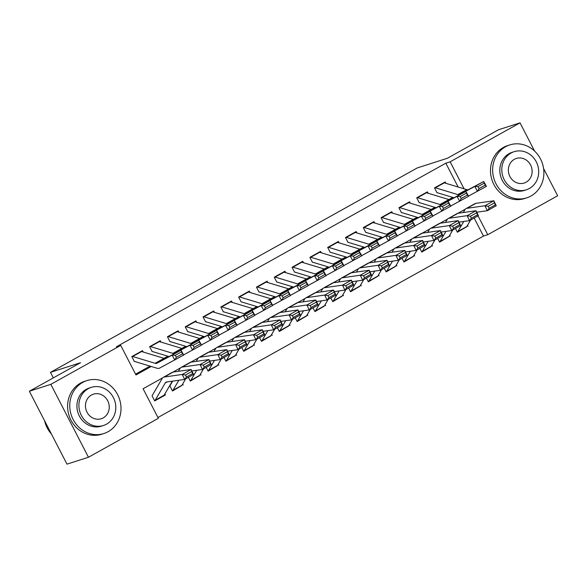 <?xml version="1.0" encoding="UTF-8"?>
<svg xmlns="http://www.w3.org/2000/svg" width="587" height="587" viewBox="0 0 587 587"><rect width="100%" height="100%" fill="white"/><g stroke="black" fill="none" stroke-linecap="round" stroke-linejoin="round"><path stroke-width="0.88" d="M543.584 168.506L557.65 195.757L487.76 234.712L478.045 215.884M157.947 417.511L483.468 236.091L487.76 234.712M162.658 377.845L143.096 388.748L158.351 418.304L88.468 457.258L50.834 384.346L120.724 345.398L135.979 374.954L151.204 366.471M50.834 384.346L29.35 391.243L66.977 464.148L88.468 457.258M143.213 352.024L142.494 350.644L131.811 356.595L134.357 361.519M161.014 342.104L160.302 340.717L149.619 346.675L152.158 351.598M178.822 332.176L178.11 330.797L167.427 336.747L169.966 341.671M196.63 322.256L195.911 320.869L185.228 326.827L187.774 331.75M214.431 312.328L213.719 310.949L203.036 316.899L205.582 321.823M232.239 302.408L231.527 301.021L220.844 306.979L223.383 311.902M250.047 292.48L249.328 291.101L238.645 297.051L241.191 301.975M267.848 282.56L267.136 281.173L256.453 287.131L258.999 292.055M285.656 272.632L284.944 271.253L274.261 277.203L276.8 282.127M303.464 262.712L302.753 261.325L292.062 267.283L294.608 272.207M321.272 252.784L320.553 251.405L309.87 257.355L312.416 262.279M339.073 242.864L338.361 241.477L327.678 247.435L330.217 252.359M356.881 232.936L356.17 231.557L345.486 237.508L348.025 242.438M374.689 223.016L373.97 221.629L363.287 227.587L365.833 232.511M392.49 213.088L391.778 211.709L381.095 217.66L383.634 222.59M410.298 203.168L409.587 201.781L398.903 207.739L401.442 212.663M428.106 193.24L427.387 191.861L416.704 197.812L419.25 202.742M466.665 226.721L457.398 232.225L455.461 228.475M448.857 236.649L439.59 242.145L437.653 238.395M431.049 246.569L421.782 252.072L419.852 248.323M413.248 256.497L403.981 261.993L402.044 258.243M395.44 266.417L386.173 271.92L384.236 268.171M377.632 276.345L368.365 281.841L366.427 278.091M359.824 286.265L350.556 291.768L348.627 288.019M342.023 296.193L332.756 301.689L330.819 297.939M324.215 306.113L314.948 311.616L313.01 307.867M306.407 316.041L297.139 321.537L295.21 317.787M288.606 325.961L279.339 331.464L277.402 327.715M270.798 335.889L261.531 341.385L259.593 337.635M252.99 345.809L243.722 351.312L241.793 347.563M235.189 355.737L225.922 361.232L223.985 357.483M217.381 365.657L208.114 371.16L206.176 367.411M199.573 375.585L190.305 381.08L188.376 377.331M181.765 385.505L172.505 391.008L169.959 386.077M483.468 236.091L474.157 218.056M467.553 225.247L468.081 226.266M449.745 235.174L450.273 236.194M431.937 245.095L432.465 246.114M414.136 255.022L414.664 256.042M396.328 264.942L396.856 265.962M378.52 274.87L379.048 275.89M360.719 284.79L361.247 285.81M342.911 294.711L343.439 295.738M325.103 304.638L325.631 305.658M307.295 314.559L307.823 315.586M289.494 324.486L290.022 325.506M271.686 334.407L272.214 335.434M253.877 344.334L254.406 345.354M236.077 354.255L236.605 355.282M218.269 364.182L218.797 365.202M200.46 374.102L200.989 375.13M182.66 384.03L183.188 385.05M164.852 393.95L165.38 394.978L154.697 400.928L152.15 396.005M458.139 187.018L445.834 163.186L116.424 346.778L120.724 345.398M135.568 374.161L150.023 366.112M164 358.319L167.823 356.192M158.879 341.509A7.785 3.104 60.9 0 1 159.393 341.612L181.816 348.399L185.631 346.264M176.687 331.589A7.785 3.104 60.9 0 1 177.193 331.684L199.624 338.479L203.44 336.344M217.417 328.551L221.24 326.416M212.296 311.741A7.785 3.104 60.9 0 1 212.81 311.836L235.233 318.631L239.048 316.496M230.104 301.813A7.785 3.104 60.9 0 1 230.61 301.916L253.041 308.703L256.857 306.568M270.834 298.776L274.657 296.648M265.713 281.965A7.785 3.104 60.9 0 1 266.227 282.068L288.657 288.855L292.465 286.72M283.521 272.045A7.785 3.104 60.9 0 1 284.027 272.141L306.458 278.935L310.274 276.8M324.251 269.007L328.082 266.872M319.13 252.197A7.785 3.104 60.9 0 1 319.644 252.293L342.074 259.087L345.882 256.952M336.938 242.27A7.785 3.104 60.9 0 1 337.444 242.372L359.875 249.159L363.691 247.024M377.668 239.232L381.499 237.104M372.554 222.422A7.785 3.104 60.9 0 1 373.061 222.524L395.491 229.312L399.299 227.176M390.355 212.501A7.785 3.104 60.9 0 1 390.869 212.597L413.292 219.391L417.108 217.256M431.085 209.464L434.916 207.328M425.971 192.653A7.785 3.104 60.9 0 1 426.478 192.749L448.908 199.543L452.716 197.408M445.907 183.32L445.195 181.933L434.512 187.891L437.058 192.815M29.35 391.243L80.544 362.707L50.46 372.356L53.314 377.881M50.46 372.356L417.262 167.926L447.345 158.277L498.532 129.742L520.023 122.852L534.574 151.057M445.834 163.186L450.134 161.807L520.023 122.852M464.075 188.816L450.134 161.807M167.486 357.395L169.005 356.544M185.294 347.467L186.813 346.623M203.095 337.547L204.621 336.696M220.903 327.619L222.422 326.776M238.711 317.699L240.23 316.848M256.512 307.771L258.038 306.928M274.32 297.851L275.846 297M292.128 287.923L293.647 287.08M309.936 278.003L311.455 277.152M327.737 268.076L329.263 267.232M345.545 258.155L347.064 257.304M363.353 248.228L364.872 247.384M381.154 238.307L382.68 237.456M398.962 228.38L400.481 227.536M416.77 218.459L418.289 217.608M434.571 208.532L436.097 207.688M452.379 198.611L453.898 197.76M465.352 209.141L457.867 213.316M447.551 219.061L440.059 223.236M429.743 228.989L422.258 233.164M411.935 238.909L404.45 243.084M394.134 248.837L386.642 253.012M376.326 258.757L368.841 262.932M358.518 268.685L351.033 272.86M340.717 278.605L333.225 282.78M322.909 288.533L315.417 292.708M305.101 298.453L297.616 302.628M287.292 308.38L279.808 312.555M269.492 318.301L262 322.476M251.684 328.228L244.199 332.403M233.875 338.149L226.391 342.324M216.075 348.076L208.583 352.251M198.267 357.997L190.782 362.172M180.458 367.924L172.974 372.099M163.964 395.433L165.38 394.978M443.772 182.726A7.785 3.104 60.9 0 1 444.286 182.828L466.716 189.616A11.116 4.439 -119.1 0 0 468.573 189.542L483.71 181.493L486.403 186.35L468.499 196.102M453.949 197.775L437.234 192.712M479.043 188.574L477.502 191.318L474.81 186.453L483.71 181.493L484.202 183.151L477.972 186.622L479.043 188.574L485.28 185.096L484.202 183.151M434.872 187.686A7.785 3.104 60.9 0 1 435.378 187.789L457.809 194.583A11.116 4.439 -119.1 0 0 459.672 194.51L474.81 186.453L477.972 186.622M485.28 185.096L486.403 186.35M457.295 232.034A7.785 3.104 -119.1 0 0 457.398 231.99A7.785 3.104 -119.1 0 0 457.919 231.454L463.752 221.46M476.769 212.223L487.327 210.711L484.95 205.751L466.981 208.312A16.678 6.655 -119.1 0 0 466.005 208.634A16.678 6.655 -119.1 0 0 464.882 209.772L463.268 212.538M488.208 206.323L489.162 208.304L495.391 204.834L494.437 202.845L488.208 206.323L484.95 205.751L493.85 200.791L475.881 203.351A16.678 6.655 -119.1 0 0 474.905 203.674L466.005 208.634M494.437 202.845L493.85 200.791L496.235 205.751L487.327 210.711L489.162 208.304M466.071 227.125A7.785 3.104 -119.1 0 0 466.298 227.022A7.785 3.104 -119.1 0 0 466.819 226.494L470.591 220.044M496.235 205.751L495.391 204.834M530.978 196.014A27.794 25.402 72.2 0 0 541.581 161.256A27.794 25.402 72.2 0 0 509.78 144.916A27.794 25.402 72.2 0 0 505.554 146.75A27.794 25.402 72.2 0 0 494.951 181.5A27.794 25.402 72.2 0 0 526.752 197.848A27.794 25.402 72.2 0 0 530.978 196.014M509.78 144.916L507.63 145.605A27.794 25.402 72.2 0 0 503.404 147.44A27.794 25.402 72.2 0 0 492.801 182.19A27.794 25.402 72.2 0 0 524.609 198.531L526.752 197.848M526.356 189.799L524.374 190.437A20.009 18.285 -107.8 0 1 501.474 178.668A20.009 18.285 -107.8 0 1 509.112 153.647A20.009 18.285 -107.8 0 1 512.158 152.327L514.131 151.695A20.009 18.285 72.2 0 0 511.086 153.016A20.009 18.285 72.2 0 0 503.455 178.037A20.009 18.285 72.2 0 0 526.356 189.799A20.009 18.285 72.2 0 0 529.393 188.478A20.009 18.285 72.2 0 0 537.032 163.457A20.009 18.285 72.2 0 0 514.131 151.695M514.344 159.319A12.892 11.784 72.2 0 0 509.421 175.447A12.892 11.784 72.2 0 0 524.184 183.027A12.892 11.784 72.2 0 0 526.143 182.175A12.892 11.784 72.2 0 0 531.059 166.048A12.892 11.784 72.2 0 0 516.303 158.468A12.892 11.784 72.2 0 0 514.344 159.319M108.089 431.702A27.794 25.402 72.2 0 0 118.691 396.951A27.794 25.402 72.2 0 0 86.891 380.611A27.794 25.402 72.2 0 0 82.664 382.445A27.794 25.402 72.2 0 0 72.062 417.196A27.794 25.402 72.2 0 0 103.862 433.536A27.794 25.402 72.2 0 0 108.089 431.702M86.891 380.611L84.741 381.301A27.794 25.402 72.2 0 0 80.514 383.135A27.794 25.402 72.2 0 0 69.912 417.885A27.794 25.402 72.2 0 0 101.712 434.226L103.862 433.536M103.466 425.494L101.485 426.125A20.009 18.285 -107.8 0 1 78.585 414.363A20.009 18.285 -107.8 0 1 86.223 389.342A20.009 18.285 -107.8 0 1 89.268 388.022L91.242 387.383A20.009 18.285 72.2 0 0 88.197 388.704A20.009 18.285 72.2 0 0 80.566 413.725A20.009 18.285 72.2 0 0 103.466 425.494A20.009 18.285 72.2 0 0 106.504 424.174A20.009 18.285 72.2 0 0 114.142 399.153A20.009 18.285 72.2 0 0 91.242 387.383M91.455 395.014A12.892 11.784 72.2 0 0 86.531 411.135A12.892 11.784 72.2 0 0 101.294 418.722A12.892 11.784 72.2 0 0 103.253 417.871A12.892 11.784 72.2 0 0 108.169 401.743A12.892 11.784 72.2 0 0 93.414 394.163A12.892 11.784 72.2 0 0 91.455 395.014M44.561 420.718A27.794 25.402 72.2 0 0 51.407 433.976M417.063 197.614A7.785 3.104 60.9 0 1 417.577 197.709L440.001 204.503L448.908 199.543A11.116 4.439 -119.1 0 0 450.765 199.47L465.902 191.413L468.595 196.278L450.691 206.03M436.141 207.703L419.426 202.64M461.243 198.494L459.694 201.238L457.002 196.374L465.902 191.413L466.394 193.072L460.164 196.55L461.243 198.494L467.472 195.023L466.394 193.072M440.001 204.503A11.116 4.439 -119.1 0 0 441.864 204.43L457.002 196.374L460.164 196.55M467.472 195.023L468.595 196.278M408.163 202.574A7.785 3.104 60.9 0 1 408.669 202.676L431.1 209.464A11.116 4.439 -119.1 0 0 432.964 209.39L448.101 201.341L450.787 206.198L432.89 215.95M418.333 217.623L401.618 212.56M443.434 208.414L441.886 211.166L439.193 206.301L448.101 201.341L448.593 202.999L442.356 206.47L443.434 208.414L449.664 204.944L448.593 202.999M399.263 207.534A7.785 3.104 60.9 0 1 399.769 207.637L422.2 214.431A11.116 4.439 -119.1 0 0 424.056 214.358L439.193 206.301L442.356 206.47M449.664 204.944L450.787 206.198M381.455 217.461A7.785 3.104 60.9 0 1 381.961 217.557L404.392 224.351L413.292 219.391A11.116 4.439 -119.1 0 0 415.156 219.318L430.293 211.261L432.986 216.126L415.082 225.878M400.532 227.551L383.817 222.488M425.626 218.342L424.078 221.086L421.393 216.221L430.293 211.261L430.785 212.92L424.555 216.398L425.626 218.342L431.863 214.871L430.785 212.92M404.392 224.351A11.116 4.439 -119.1 0 0 406.255 224.278L421.393 216.221L424.555 216.398M431.863 214.871L432.986 216.126M363.647 227.382A7.785 3.104 60.9 0 1 364.16 227.485L386.584 234.279L395.491 229.312A11.116 4.439 -119.1 0 0 397.348 229.238L412.485 221.189L415.178 226.046L397.274 235.798M382.724 237.471L366.009 232.408M407.826 228.262L406.277 231.014L403.585 226.149L412.485 221.189L412.977 222.847L406.747 226.318L407.826 228.262L414.055 224.792L412.977 222.847M386.584 234.279A11.116 4.439 -119.1 0 0 388.447 234.206L403.585 226.149L406.747 226.318M414.055 224.792L415.178 226.046M439.494 241.961A7.785 3.104 -119.1 0 0 439.59 241.91A7.785 3.104 -119.1 0 0 440.111 241.382L445.951 231.381M458.961 222.143L469.527 220.639L467.142 215.671L449.172 218.239A16.678 6.655 -119.1 0 0 448.197 218.562A16.678 6.655 -119.1 0 0 447.074 219.699L445.467 222.458M470.4 216.243L471.354 218.232L477.591 214.761L476.637 212.773L470.4 216.243L467.142 215.671L476.05 210.711L458.073 213.279A16.678 6.655 -119.1 0 0 457.097 213.602L448.197 218.562M476.637 212.773L476.05 210.711L478.427 215.678L469.527 220.639L471.354 218.232M448.263 237.045A7.785 3.104 -119.1 0 0 448.497 236.95A7.785 3.104 -119.1 0 0 449.018 236.422L452.782 229.965M478.427 215.678L477.591 214.761M421.686 251.882A7.785 3.104 -119.1 0 0 421.789 251.838A7.785 3.104 -119.1 0 0 422.31 251.302L428.143 241.308M441.16 232.07L451.719 230.559L449.334 225.599L431.364 228.16A16.678 6.655 -119.1 0 0 430.388 228.482A16.678 6.655 -119.1 0 0 429.273 229.62L427.659 232.386M452.599 226.171L453.546 228.152L459.782 224.682L458.829 222.693L452.599 226.171L449.334 225.599L458.242 220.639L440.272 223.199A16.678 6.655 -119.1 0 0 439.296 223.522L430.388 228.482M458.829 222.693L458.242 220.639L460.619 225.599L451.719 230.559L453.546 228.152M430.462 246.973A7.785 3.104 -119.1 0 0 430.689 246.87A7.785 3.104 -119.1 0 0 431.21 246.342L434.974 239.892M460.619 225.599L459.782 224.682M403.878 261.809A7.785 3.104 -119.1 0 0 403.981 261.758A7.785 3.104 -119.1 0 0 404.502 261.23L410.335 251.229M423.352 241.991L433.91 240.487L431.533 235.519L413.564 238.087A16.678 6.655 -119.1 0 0 412.588 238.41A16.678 6.655 -119.1 0 0 411.465 239.547L409.851 242.306M434.791 236.091L435.745 238.08L441.974 234.602L441.02 232.621L434.791 236.091L431.533 235.519L440.433 230.559L422.464 233.127A16.678 6.655 -119.1 0 0 421.488 233.45L412.588 238.41M441.02 232.621L440.433 230.559L442.818 235.519L433.91 240.487L435.745 238.08M412.654 256.893A7.785 3.104 -119.1 0 0 412.881 256.798A7.785 3.104 -119.1 0 0 413.402 256.27L417.166 249.813M442.818 235.519L441.974 234.602M386.077 271.73A7.785 3.104 -119.1 0 0 386.173 271.686A7.785 3.104 -119.1 0 0 386.694 271.15L392.527 261.156M405.544 251.918L416.11 250.407L413.725 245.447L395.755 248.007A16.678 6.655 -119.1 0 0 394.78 248.33A16.678 6.655 -119.1 0 0 393.657 249.468L392.05 252.234M416.983 246.019L417.937 248L424.166 244.53L423.22 242.541L416.983 246.019L413.725 245.447L422.625 240.487L404.656 243.047A16.678 6.655 -119.1 0 0 403.68 243.37L394.78 248.33M423.22 242.541L422.625 240.487L425.01 245.447L416.11 250.407L417.937 248M394.846 266.821A7.785 3.104 -119.1 0 0 395.073 266.718A7.785 3.104 -119.1 0 0 395.601 266.19L399.365 259.74M425.01 245.447L424.166 244.53M354.746 232.349A7.785 3.104 60.9 0 1 355.252 232.445L377.683 239.239A11.116 4.439 -119.1 0 0 379.547 239.166L394.684 231.109L397.37 235.974L379.473 245.726M364.916 247.398L348.201 242.336M390.017 238.19L388.469 240.934L385.776 236.069L394.684 231.109L395.176 232.768L388.939 236.245L390.017 238.19L396.247 234.719L395.176 232.768M345.838 237.309A7.785 3.104 60.9 0 1 346.352 237.405L368.783 244.199A11.116 4.439 -119.1 0 0 370.639 244.126L385.776 236.069L388.939 236.245M396.247 234.719L397.37 235.974M368.269 281.657A7.785 3.104 -119.1 0 0 368.365 281.606A7.785 3.104 -119.1 0 0 368.893 281.078L374.726 271.077M387.743 261.839L398.302 260.334L395.917 255.367L377.947 257.935A16.678 6.655 -119.1 0 0 376.971 258.258A16.678 6.655 -119.1 0 0 375.856 259.395L374.242 262.154M399.182 255.939L400.129 257.928L406.365 254.45L405.412 252.469L399.182 255.939L395.917 255.367L404.825 250.407L386.848 252.975A16.678 6.655 -119.1 0 0 385.879 253.298L376.971 258.258M405.412 252.469L404.825 250.407L407.202 255.367L398.302 260.334L400.129 257.928M377.045 276.741A7.785 3.104 -119.1 0 0 377.272 276.646A7.785 3.104 -119.1 0 0 377.793 276.117L381.557 269.66M407.202 255.367L406.365 254.45M328.038 247.23A7.785 3.104 60.9 0 1 328.544 247.332L350.975 254.127L359.875 249.159A11.116 4.439 -119.1 0 0 361.739 249.086L376.876 241.037L379.569 245.894L361.665 255.646M347.115 257.319L330.4 252.256M372.209 248.11L370.661 250.862L367.976 245.997L376.876 241.037L377.368 242.695L371.131 246.166L372.209 248.11L378.446 244.64L377.368 242.695M350.975 254.127A11.116 4.439 -119.1 0 0 352.838 254.054L367.976 245.997L371.131 246.166M378.446 244.64L379.569 245.894M350.461 291.578A7.785 3.104 -119.1 0 0 350.564 291.534A7.785 3.104 -119.1 0 0 351.085 290.998L356.918 281.004M369.935 271.766L380.493 270.255L378.116 265.295L360.139 267.855A16.678 6.655 -119.1 0 0 359.171 268.178A16.678 6.655 -119.1 0 0 358.048 269.316L356.434 272.082M381.374 265.867L382.328 267.848L388.557 264.377L387.603 262.389L381.374 265.867L378.116 265.295L387.016 260.334L369.047 262.895A16.678 6.655 -119.1 0 0 368.071 263.218L359.171 268.178M387.603 262.389L387.016 260.334L389.401 265.295L380.493 270.255L382.328 267.848M359.237 286.669A7.785 3.104 -119.1 0 0 359.464 286.566A7.785 3.104 -119.1 0 0 359.985 286.038L363.749 279.588M389.401 265.295L388.557 264.377M310.23 257.157A7.785 3.104 60.9 0 1 310.736 257.253L333.167 264.047L342.074 259.087A11.116 4.439 -119.1 0 0 343.931 259.014L359.068 250.957L361.761 255.822L343.857 265.573M329.307 267.246L312.592 262.184M354.401 258.038L352.86 260.782L350.168 255.917L359.068 250.957L359.56 252.615L353.33 256.093L354.401 258.038L360.638 254.567L359.56 252.615M333.167 264.047A11.116 4.439 -119.1 0 0 335.03 263.974L350.168 255.917L353.33 256.093M360.638 254.567L361.761 255.822M332.66 301.505A7.785 3.104 -119.1 0 0 332.756 301.454A7.785 3.104 -119.1 0 0 333.277 300.926L339.11 290.925M352.127 281.687L362.685 280.182L360.308 275.215L342.338 277.783A16.678 6.655 -119.1 0 0 341.363 278.106A16.678 6.655 -119.1 0 0 340.24 279.243L338.633 282.002M363.566 275.787L364.52 277.776L370.749 274.298L369.803 272.317L363.566 275.787L360.308 275.215L369.208 270.255L351.239 272.823A16.678 6.655 -119.1 0 0 350.263 273.146L341.363 278.106M369.803 272.317L369.208 270.255L371.593 275.215L362.685 280.182L364.52 277.776M341.429 296.589A7.785 3.104 -119.1 0 0 341.656 296.494A7.785 3.104 -119.1 0 0 342.184 295.965L345.948 289.508M371.593 275.215L370.749 274.298M301.329 262.118A7.785 3.104 60.9 0 1 301.835 262.22L324.266 269.007A11.116 4.439 -119.1 0 0 326.13 268.934L341.267 260.885L343.953 265.742L326.056 275.494M311.499 277.167L294.784 272.104M336.6 267.958L335.052 270.71L332.359 265.845L341.267 260.885L341.751 262.543L335.522 266.014L336.6 267.958L342.83 264.488L341.751 262.543M292.421 267.078A7.785 3.104 60.9 0 1 292.935 267.18L315.366 273.975A11.116 4.439 -119.1 0 0 317.222 273.902L332.359 265.845L335.522 266.014M342.83 264.488L343.953 265.742M314.852 311.426A7.785 3.104 -119.1 0 0 314.948 311.381A7.785 3.104 -119.1 0 0 315.476 310.846L321.309 300.852M334.326 291.614L344.885 290.103L342.5 285.143L324.53 287.703A16.678 6.655 -119.1 0 0 323.554 288.026A16.678 6.655 -119.1 0 0 322.439 289.164L320.825 291.93M345.765 285.715L346.712 287.696L352.948 284.225L351.995 282.237L345.765 285.715L342.5 285.143L351.408 280.182L333.431 282.743A16.678 6.655 -119.1 0 0 332.455 283.066L323.554 288.026M351.995 282.237L351.408 280.182L353.785 285.143L344.885 290.103L346.712 287.696M323.628 306.517A7.785 3.104 -119.1 0 0 323.855 306.414A7.785 3.104 -119.1 0 0 324.376 305.886L328.14 299.436M353.785 285.143L352.948 284.225M274.621 277.005A7.785 3.104 60.9 0 1 275.127 277.101L297.558 283.895L306.458 278.935A11.116 4.439 -119.1 0 0 308.322 278.862L323.459 270.805L326.152 275.67L308.248 285.421M293.691 287.094L276.983 282.031M318.792 277.886L317.244 280.63L314.559 275.765L323.459 270.805L323.951 272.463L317.714 275.941L318.792 277.886L325.022 274.415L323.951 272.463M297.558 283.895A11.116 4.439 -119.1 0 0 299.414 283.822L314.559 275.765L317.714 275.941M325.022 274.415L326.152 275.67M297.044 321.353A7.785 3.104 -119.1 0 0 297.147 321.302A7.785 3.104 -119.1 0 0 297.668 320.773L303.501 310.772M316.518 301.535L327.076 300.03L324.699 295.063L306.722 297.631A16.678 6.655 -119.1 0 0 305.746 297.954A16.678 6.655 -119.1 0 0 304.631 299.091L303.017 301.85M327.957 295.635L328.911 297.624L335.14 294.146L334.186 292.165L327.957 295.635L324.699 295.063L333.599 290.103L315.63 292.671A16.678 6.655 -119.1 0 0 314.654 292.994L305.746 297.954M334.186 292.165L333.599 290.103L335.977 295.063L327.076 300.03L328.911 297.624M305.82 316.437A7.785 3.104 -119.1 0 0 306.047 316.342A7.785 3.104 -119.1 0 0 306.568 315.813L310.332 309.356M335.977 295.063L335.14 294.146M256.812 286.926A7.785 3.104 60.9 0 1 257.319 287.028L279.75 293.823L288.657 288.855A11.116 4.439 -119.1 0 0 290.514 288.782L305.651 280.733L308.344 285.59L290.44 295.342M275.89 297.015L259.175 291.952M300.984 287.806L299.443 290.558L296.751 285.693L305.651 280.733L306.143 282.391L299.913 285.862L300.984 287.806L307.221 284.335L306.143 282.391M279.75 293.823A11.116 4.439 -119.1 0 0 281.613 293.749L296.751 285.693L299.913 285.862M307.221 284.335L308.344 285.59M279.243 331.273A7.785 3.104 -119.1 0 0 279.339 331.229A7.785 3.104 -119.1 0 0 279.86 330.694L285.693 320.7M298.71 311.462L309.268 309.951L306.891 304.991L288.921 307.551A16.678 6.655 -119.1 0 0 287.946 307.874A16.678 6.655 -119.1 0 0 286.823 309.011L285.209 311.778M310.149 305.563L311.103 307.544L317.332 304.073L316.378 302.085L310.149 305.563L306.891 304.991L315.791 300.03L297.822 302.591A16.678 6.655 -119.1 0 0 296.846 302.914L287.946 307.874M316.378 302.085L315.791 300.03L318.176 304.991L309.268 309.951L311.103 307.544M288.012 326.365A7.785 3.104 -119.1 0 0 288.239 326.262A7.785 3.104 -119.1 0 0 288.767 325.734L292.531 319.284M318.176 304.991L317.332 304.073M247.912 291.893A7.785 3.104 60.9 0 1 248.418 291.988L270.849 298.783A11.116 4.439 -119.1 0 0 272.706 298.71L287.843 290.653L290.536 295.518L272.632 305.269M258.082 306.942L241.367 301.879M283.183 297.734L281.635 300.478L278.942 295.613L287.843 290.653L288.334 292.311L282.105 295.789L283.183 297.734L289.413 294.263L288.334 292.311M239.004 296.853A7.785 3.104 60.9 0 1 239.518 296.949L261.949 303.743A11.116 4.439 -119.1 0 0 263.805 303.67L278.942 295.613L282.105 295.789M289.413 294.263L290.536 295.518M261.435 341.201A7.785 3.104 -119.1 0 0 261.531 341.15A7.785 3.104 -119.1 0 0 262.051 340.621L267.892 330.62M280.902 321.382L291.468 319.878L289.083 314.911L271.113 317.479A16.678 6.655 -119.1 0 0 270.137 317.802A16.678 6.655 -119.1 0 0 269.015 318.939L267.408 321.698M292.341 315.483L293.295 317.472L299.531 313.994L298.578 312.013L292.341 315.483L289.083 314.911L297.991 309.951L280.014 312.519A16.678 6.655 -119.1 0 0 279.038 312.842L270.137 317.802M298.578 312.013L297.991 309.951L300.368 314.911L291.468 319.878L293.295 317.472M270.203 336.285A7.785 3.104 -119.1 0 0 270.438 336.19A7.785 3.104 -119.1 0 0 270.959 335.661L274.723 329.204M300.368 314.911L299.531 313.994M221.204 306.774A7.785 3.104 60.9 0 1 221.71 306.876L244.141 313.671L253.041 308.703A11.116 4.439 -119.1 0 0 254.905 308.63L270.042 300.581L272.735 305.438L254.831 315.19M240.274 316.863L223.566 311.8M265.375 307.654L263.827 310.406L261.134 305.541L270.042 300.581L270.534 302.239L264.297 305.71L265.375 307.654L271.605 304.183L270.534 302.239M244.141 313.671A11.116 4.439 -119.1 0 0 245.997 313.597L261.134 305.541L264.297 305.71M271.605 304.183L272.735 305.438M243.627 351.121A7.785 3.104 -119.1 0 0 243.73 351.077A7.785 3.104 -119.1 0 0 244.251 350.542L250.084 340.548M263.101 331.31L273.659 329.799L271.282 324.838L253.305 327.399A16.678 6.655 -119.1 0 0 252.329 327.722A16.678 6.655 -119.1 0 0 251.214 328.859L249.6 331.626M274.54 325.411L275.494 327.392L281.723 323.921L280.769 321.933L274.54 325.411L271.282 324.838L280.182 319.878L262.213 322.439A16.678 6.655 -119.1 0 0 261.237 322.762L252.329 327.722M280.769 321.933L280.182 319.878L282.56 324.838L273.659 329.799L275.494 327.392M252.403 346.213A7.785 3.104 -119.1 0 0 252.63 346.11A7.785 3.104 -119.1 0 0 253.151 345.582L256.915 339.132M282.56 324.838L281.723 323.921M225.819 361.049A7.785 3.104 -119.1 0 0 225.922 360.998A7.785 3.104 -119.1 0 0 226.443 360.469L232.276 350.468M245.293 341.23L255.851 339.726L253.474 334.759L235.504 337.327A16.678 6.655 -119.1 0 0 234.529 337.65A16.678 6.655 -119.1 0 0 233.406 338.787L231.792 341.546M256.732 335.331L257.686 337.32L263.915 333.842L262.961 331.86L256.732 335.331L253.474 334.759L262.374 329.799L244.405 332.367A16.678 6.655 -119.1 0 0 243.429 332.69L234.529 337.65M262.961 331.86L262.374 329.799L264.759 334.759L255.851 339.726L257.686 337.32M234.595 356.133A7.785 3.104 -119.1 0 0 234.822 356.038A7.785 3.104 -119.1 0 0 235.343 355.509L239.114 349.052M264.759 334.759L263.915 333.842M208.018 370.969A7.785 3.104 -119.1 0 0 208.114 370.925A7.785 3.104 -119.1 0 0 208.634 370.39L214.475 360.396M227.485 351.158L238.051 349.647L235.666 344.686L217.696 347.247A16.678 6.655 -119.1 0 0 216.72 347.57A16.678 6.655 -119.1 0 0 215.598 348.707L213.991 351.474M238.924 345.259L239.878 347.24L246.107 343.769L245.161 341.781L238.924 345.259L235.666 344.686L244.566 339.726L226.597 342.287A16.678 6.655 -119.1 0 0 225.621 342.61L216.72 347.57M245.161 341.781L244.566 339.726L246.951 344.686L238.051 349.647L239.878 347.24M216.786 366.061A7.785 3.104 -119.1 0 0 217.021 365.958A7.785 3.104 -119.1 0 0 217.542 365.43L221.306 358.98M246.951 344.686L246.107 343.769M203.395 316.701A7.785 3.104 60.9 0 1 203.902 316.797L226.333 323.591L235.233 318.631A11.116 4.439 -119.1 0 0 237.097 318.558L252.234 310.501L254.927 315.366L237.023 325.117M222.473 326.79L205.758 321.727M247.567 317.582L246.019 320.326L243.334 315.461L252.234 310.501L252.726 312.159L246.496 315.637L247.567 317.582L253.804 314.111L252.726 312.159M226.333 323.591A11.116 4.439 -119.1 0 0 228.196 323.518L243.334 315.461L246.496 315.637M253.804 314.111L254.927 315.366M194.495 321.661A7.785 3.104 60.9 0 1 195.001 321.764L217.432 328.551A11.116 4.439 -119.1 0 0 219.289 328.478L234.426 320.429L237.119 325.286L219.215 335.038M204.665 336.711L187.95 331.648M229.766 327.502L228.218 330.254L225.525 325.389L234.426 320.429L234.917 322.087L228.688 325.558L229.766 327.502L235.996 324.031L234.917 322.087M185.587 326.621A7.785 3.104 60.9 0 1 186.101 326.724L208.524 333.511A11.116 4.439 -119.1 0 0 210.388 333.445L225.525 325.389L228.688 325.558M235.996 324.031L237.119 325.286M167.787 336.549A7.785 3.104 60.9 0 1 168.293 336.644L190.724 343.439L199.624 338.479A11.116 4.439 -119.1 0 0 201.488 338.406L216.625 330.349L219.311 335.214L201.414 344.965M186.857 346.638L170.142 341.575M211.958 337.43L210.41 340.174L207.717 335.309L216.625 330.349L217.117 332.007L210.88 335.485L211.958 337.43L218.188 333.959L217.117 332.007M190.724 343.439A11.116 4.439 -119.1 0 0 192.58 343.366L207.717 335.309L210.88 335.485M218.188 333.959L219.311 335.214M190.21 380.897A7.785 3.104 -119.1 0 0 190.305 380.846A7.785 3.104 -119.1 0 0 190.834 380.317L196.667 370.316M209.684 361.078L220.242 359.574L217.858 354.607L199.888 357.175A16.678 6.655 -119.1 0 0 198.912 357.498A16.678 6.655 -119.1 0 0 197.797 358.628L196.183 361.394M221.123 355.179L222.069 357.167L228.306 353.69L227.352 351.708L221.123 355.179L217.858 354.607L226.765 349.647L208.796 352.215A16.678 6.655 -119.1 0 0 207.82 352.538L198.912 357.498M227.352 351.708L226.765 349.647L229.143 354.607L220.242 359.574L222.069 357.167M198.986 375.981A7.785 3.104 -119.1 0 0 199.213 375.885A7.785 3.104 -119.1 0 0 199.734 375.357L203.498 368.9M229.143 354.607L228.306 353.69M149.978 346.469A7.785 3.104 60.9 0 1 150.485 346.572L172.916 353.359L181.816 348.399A11.116 4.439 -119.1 0 0 183.68 348.326L198.817 340.277L201.51 345.134L183.606 354.886M169.056 356.558L152.341 351.496M194.15 347.35L192.602 350.101L189.917 345.237L198.817 340.277L199.309 341.935L193.079 345.405L194.15 347.35L200.387 343.879L199.309 341.935M172.916 353.359A11.116 4.439 -119.1 0 0 174.779 353.293L189.917 345.237L193.079 345.405M200.387 343.879L201.51 345.134M172.402 390.817A7.785 3.104 -119.1 0 0 172.505 390.766A7.785 3.104 -119.1 0 0 173.026 390.238L178.859 380.244M191.876 371.006L202.434 369.494L200.057 364.534L182.08 367.095A16.678 6.655 -119.1 0 0 181.112 367.418A16.678 6.655 -119.1 0 0 179.989 368.555L178.375 371.322M172.651 381.132L169.944 385.762M203.315 365.107L204.269 367.088L210.498 363.617L209.544 361.629L203.315 365.107L200.057 364.534L208.957 359.574L190.988 362.135A16.678 6.655 -119.1 0 0 190.012 362.458L181.112 367.418M209.544 361.629L208.957 359.574L211.342 364.534L202.434 369.494L204.269 367.088M181.178 385.908A7.785 3.104 -119.1 0 0 181.405 385.806A7.785 3.104 -119.1 0 0 181.926 385.277L185.69 378.828M211.342 364.534L210.498 363.617M141.071 351.437A7.785 3.104 60.9 0 1 141.584 351.532L164.015 358.327A11.116 4.439 -119.1 0 0 165.872 358.253L181.009 350.197L183.702 355.062L159.664 368.078A16.678 6.655 60.9 0 1 156.868 368.188L134.533 361.423M176.349 357.278L174.801 360.022L172.108 355.157L181.009 350.197L181.5 351.855L175.271 355.333L176.349 357.278L182.579 353.807L181.5 351.855M132.17 356.397A7.785 3.104 60.9 0 1 132.677 356.492L155.107 363.287A11.116 4.439 -119.1 0 0 156.971 363.214L172.108 355.157L175.271 355.333M182.579 353.807L183.702 355.062M154.601 400.745A7.785 3.104 -119.1 0 0 154.697 400.694A7.785 3.104 -119.1 0 0 155.217 400.165L165.263 382.959A11.116 4.439 60.9 0 1 166.011 382.203A11.116 4.439 60.9 0 1 166.657 381.983L184.634 379.422L182.249 374.455L164.279 377.023A16.678 6.655 -119.1 0 0 163.303 377.346A16.678 6.655 -119.1 0 0 162.181 378.476L152.143 395.689M185.507 375.027L186.461 377.015L192.69 373.537L191.744 371.556L185.507 375.027L182.249 374.455L191.149 369.494L173.18 372.063A16.678 6.655 -119.1 0 0 172.204 372.385L163.303 377.346M191.744 371.556L191.149 369.494L193.534 374.455L184.634 379.422L186.461 377.015M163.369 395.829A7.785 3.104 -119.1 0 0 163.597 395.733A7.785 3.104 -119.1 0 0 164.125 395.205L172.307 381.176M193.534 374.455L192.69 373.537M466.716 189.616L457.809 194.583M468.573 189.542L459.672 194.51M444.286 182.828L435.378 187.789M466.981 208.312L475.881 203.351M457.919 231.454L466.819 226.494M450.765 199.47L441.864 204.43M426.478 192.749L417.577 197.709M431.1 209.464L422.2 214.431M432.964 209.39L424.056 214.358M408.669 202.676L399.769 207.637M415.156 219.318L406.255 224.278M390.869 212.597L381.961 217.557M397.348 229.238L388.447 234.206M373.061 222.524L364.16 227.485M449.172 218.239L458.073 213.279M440.111 241.382L449.018 236.422M431.364 228.16L440.272 223.199M422.31 251.302L431.21 246.342M413.564 238.087L422.464 233.127M404.502 261.23L413.402 256.27M395.755 248.007L404.656 243.047M386.694 271.15L395.601 266.19M377.683 239.239L368.783 244.199M379.547 239.166L370.639 244.126M355.252 232.445L346.352 237.405M377.947 257.935L386.848 252.975M368.893 281.078L377.793 276.117M361.739 249.086L352.838 254.054M337.444 242.372L328.544 247.332M360.139 267.855L369.047 262.895M351.085 290.998L359.985 286.038M343.931 259.014L335.03 263.974M319.644 252.293L310.736 257.253M342.338 277.783L351.239 272.823M333.277 300.926L342.184 295.965M324.266 269.007L315.366 273.975M326.13 268.934L317.222 273.902M301.835 262.22L292.935 267.18M324.53 287.703L333.431 282.743M315.476 310.846L324.376 305.886M308.322 278.862L299.414 283.822M284.027 272.141L275.127 277.101M306.722 297.631L315.63 292.671M297.668 320.773L306.568 315.813M290.514 288.782L281.613 293.749M266.227 282.068L257.319 287.028M288.921 307.551L297.822 302.591M279.86 330.694L288.767 325.734M270.849 298.783L261.949 303.743M272.706 298.71L263.805 303.67M248.418 291.988L239.518 296.949M271.113 317.479L280.014 312.519M262.051 340.621L270.959 335.661M254.905 308.63L245.997 313.597M230.61 301.916L221.71 306.876M253.305 327.399L262.213 322.439M244.251 350.542L253.151 345.582M235.504 337.327L244.405 332.367M226.443 360.469L235.343 355.509M217.696 347.247L226.597 342.287M208.634 370.39L217.542 365.43M237.097 318.558L228.196 323.518M212.81 311.836L203.902 316.797M217.432 328.551L208.524 333.511M219.289 328.478L210.388 333.445M195.001 321.764L186.101 326.724M201.488 338.406L192.58 343.366M177.193 331.684L168.293 336.644M199.888 357.175L208.796 352.215M190.834 380.317L199.734 375.357M183.68 348.326L174.779 353.293M159.393 341.612L150.485 346.572M182.08 367.095L190.988 362.135M173.026 390.238L181.926 385.277M164.015 358.327L155.107 363.287M165.872 358.253L156.971 363.214M141.584 351.532L132.677 356.492M165.263 382.959L167.126 381.917M164.279 377.023L173.18 372.063M155.217 400.165L164.125 395.205M457.398 231.99L466.298 227.022M439.59 241.91L448.497 236.95M421.789 251.838L430.689 246.87M403.981 261.758L412.881 256.798M386.173 271.686L395.073 266.718M368.365 281.606L377.272 276.646M350.564 291.534L359.464 286.566M332.756 301.454L341.656 296.494M314.948 311.381L323.855 306.414M297.147 321.302L306.047 316.342M279.339 331.229L288.239 326.262M261.531 341.15L270.438 336.19M243.73 351.077L252.63 346.11M225.922 360.998L234.822 356.038M208.114 370.925L217.021 365.958M190.305 380.846L199.213 375.885M172.505 390.766L181.405 385.806M154.697 400.694L163.597 395.733"/></g></svg>
